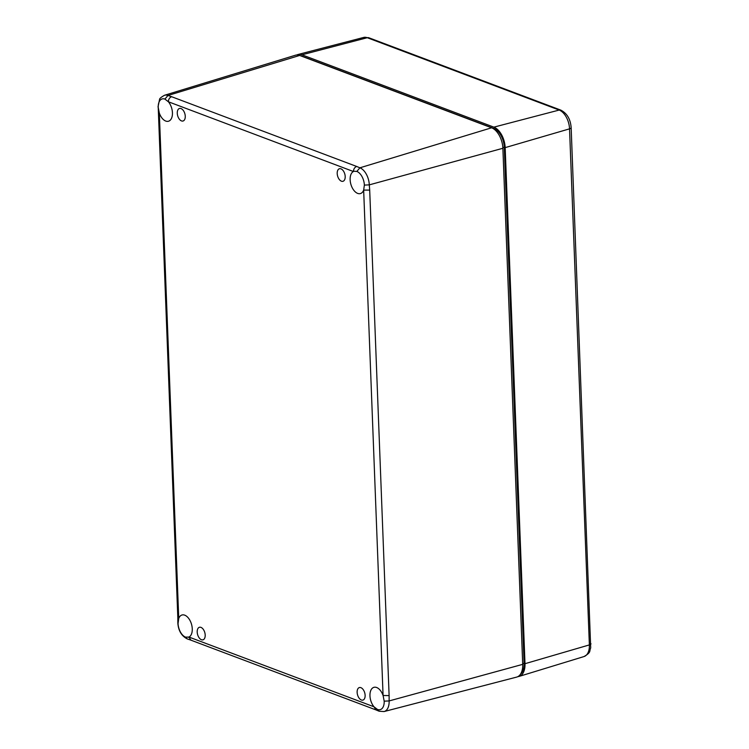 <?xml version="1.0" encoding="UTF-8"?>
<svg xmlns="http://www.w3.org/2000/svg" width="749" height="749" viewBox="0 0 749 749"><rect width="100%" height="100%" fill="white"/><g stroke="black" fill="none" stroke-linecap="round" stroke-linejoin="round"><path stroke-width="1.12" d="M205.198 635.068A6.526 3.736 -105.8 0 0 199.431 627.278A6.526 3.736 -105.8 0 0 197.202 632.053A6.526 3.736 -105.8 0 0 202.979 639.833A6.526 3.736 -105.8 0 0 205.198 635.068M345.195 176.521A6.526 3.736 -105.8 0 0 339.428 168.74A6.526 3.736 -105.8 0 0 337.2 173.506A6.526 3.736 -105.8 0 0 342.976 181.295A6.526 3.736 -105.8 0 0 345.195 176.521M185.265 116.245A6.526 3.736 -105.8 0 0 179.498 108.465A6.526 3.736 -105.8 0 0 177.27 113.23A6.526 3.736 -105.8 0 0 183.046 121.01A6.526 3.736 -105.8 0 0 185.265 116.245M365.128 695.344A6.526 3.736 -105.8 0 0 359.351 687.563A6.526 3.736 -105.8 0 0 357.133 692.329A6.526 3.736 -105.8 0 0 362.909 700.109A6.526 3.736 -105.8 0 0 365.128 695.344M383.095 695.549L384.19 701.167A11.591 6.638 74.2 0 1 380.267 709.631A11.591 6.638 74.2 0 1 377.496 709.472L373.985 706.784L188.973 637.053L185.583 637.137A11.591 6.638 74.2 0 1 178.056 623.477L178.739 618.477L159.322 113.08A11.591 6.638 -105.8 0 0 165.754 121.066A11.591 6.638 -105.8 0 0 168.525 121.226A11.591 6.638 -105.8 0 0 172.448 113.314A11.591 6.638 -105.8 0 0 168.413 101.789L353.425 171.521A11.591 6.638 -105.8 0 0 350.466 182.578A11.591 6.638 -105.8 0 0 357.666 193.401A11.591 6.638 -105.8 0 0 360.438 193.56A11.591 6.638 -105.8 0 0 363.658 190.096L383.076 695.493L389.115 695.596L369.697 190.096L363.658 190.096M188.973 637.053A11.591 6.638 -105.8 0 0 191.931 625.995A11.591 6.638 -105.8 0 0 184.731 615.172A11.591 6.638 -105.8 0 0 182.035 614.985A11.591 6.638 -105.8 0 0 178.739 618.477M383.076 695.493A11.591 6.638 -105.8 0 0 376.653 687.507A11.591 6.638 -105.8 0 0 373.957 687.32A11.591 6.638 -105.8 0 0 369.95 695.194A11.591 6.638 -105.8 0 0 373.985 706.784M353.453 171.502C353.565 168.993 354.633 167.308 356.664 166.456L359.894 167.813L491.587 127.789A17.396 9.952 74.2 0 1 502.879 148.274L369.294 184.863A14.474 8.286 -105.8 0 0 359.894 167.813L356.833 171.437L354.137 171.249M159.322 113.08L158.226 107.407A11.591 6.638 74.2 0 1 162.224 98.915A11.591 6.638 74.2 0 1 164.911 99.102L168.413 101.789M300.602 55.8A15.944 9.119 74.2 0 1 302.006 56.175L493.928 128.51A15.944 9.119 74.2 0 1 504.283 147.291L524.103 663.371A15.944 9.119 74.2 0 1 520.602 674.016M295.452 55.22A17.396 9.952 74.2 0 1 299.666 55.454L167.982 95.479A14.474 8.286 -105.8 0 0 164.471 95.282L295.452 55.22M491.587 127.789L299.666 55.454M522.708 664.354L389.124 700.933A14.474 8.286 -105.8 0 1 384.087 711.55L516.66 677.096A17.396 9.952 -105.8 0 0 522.708 664.354L502.879 148.274M159.303 113.024L158.404 112.228L158.226 107.407M356.664 166.456L171.596 96.705C169.564 97.557 168.497 99.233 168.385 101.752M356.833 171.437A11.591 6.638 74.2 0 1 364.36 185.097L363.677 190.049M376.026 709.94L374.023 706.822M188.355 637.305L188.945 637.071L190.845 640.142L187.222 638.897L185.583 637.137M187.287 638.925L187.231 638.906C181.53 635.967 178.402 630.686 177.841 623.065L177.822 617.728L178.721 618.524M296.744 54.986A17.396 9.952 74.2 0 1 297.971 54.508A17.396 9.952 74.2 0 1 301.959 54.808L493.872 127.143A17.396 9.952 74.2 0 1 505.172 147.628L524.993 663.698A17.396 9.952 74.2 0 1 519.179 676.384A17.396 9.952 74.2 0 1 517.887 676.628M522.68 663.773L524.103 663.371M502.851 147.693L504.283 147.291M493.348 128.678L493.928 128.51M171.596 96.705L167.982 95.479L164.911 99.102M369.697 190.096L369.294 184.863L364.36 185.097M384.19 701.167L389.124 700.933L389.115 695.596M384.087 711.55L379.144 711.241L377.496 709.472M590.989 643.766A4.344 1.386 177.8 0 1 589.369 644.917A15.944 9.128 -105.8 0 1 584.033 656.545C591.644 652.136 589.089 651.143 590.699 647.969L571.159 127.695C570.523 119.213 567.068 113.361 560.814 110.122A4.344 3.286 110.7 0 0 559.185 110.056L367.272 37.722A15.944 9.128 -105.8 0 0 363.621 37.45L368.901 37.787A4.344 3.286 110.7 0 0 367.272 37.722L301.959 54.808M571.159 127.695A4.344 1.386 177.8 0 1 569.54 128.847A15.944 9.128 -105.8 0 0 559.185 110.056L493.872 127.143M524.993 663.698L589.369 644.917L569.54 128.847L505.172 147.628M164.471 95.282C161.101 97.201 159.462 98.596 159.546 99.486L158.011 106.995M379.134 711.232L375.904 709.883M158.404 112.228L177.822 617.728M375.914 709.893L190.845 640.142M560.814 110.122L368.901 37.787M363.621 37.45L297.971 54.508M584.033 656.545L519.179 676.384"/></g></svg>

